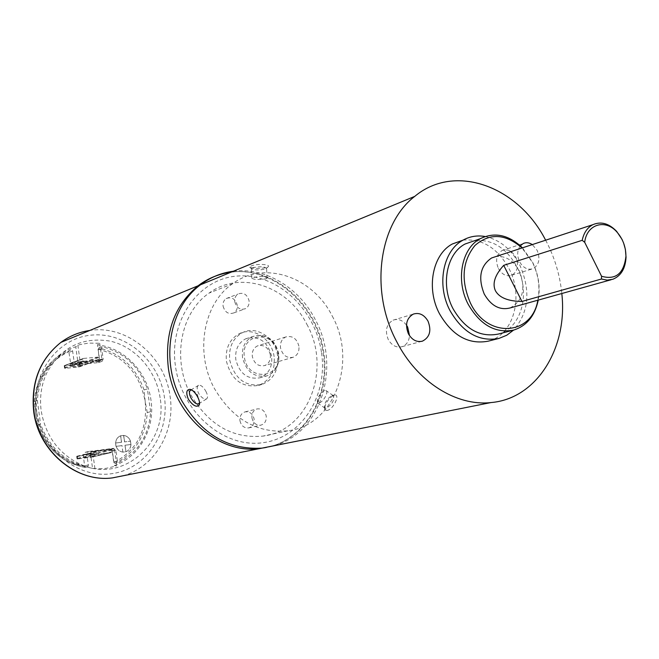 <?xml version="1.0" encoding="UTF-8"?>
<svg xmlns="http://www.w3.org/2000/svg" width="659" height="659" viewBox="0 0 659 659"><rect width="100%" height="100%" fill="white"/><g stroke="black" fill="none" stroke-linecap="round" stroke-linejoin="round"><path stroke-width="0.49" stroke-dasharray="3.29 2.47" d="M277.538 355.613C275.371 337.77 256.236 325.151 242.323 332.737C232.709 338.331 228.525 347.507 229.752 360.259C234.711 378.925 245.395 387.014 261.78 384.51C273.534 379.724 278.79 370.086 277.538 355.613M274.111 356.634C271.961 338.858 252.875 326.296 238.995 333.858C229.406 339.434 225.221 348.578 226.449 361.289C231.391 379.881 242.034 387.929 258.386 385.433C270.108 380.655 275.355 371.058 274.111 356.634M271.656 356.189C267.348 341.082 258.641 335.316 245.535 338.874C238.138 343.009 234.892 349.945 235.823 359.674C239.621 373.826 247.735 379.856 260.148 377.755C268.765 374.065 272.595 366.882 271.656 356.189M298.914 346.148C296.739 338.413 292.332 335.357 285.693 336.98C281.747 339.064 280.017 342.696 280.52 347.878C282.563 355.374 286.822 358.496 293.288 357.244C297.538 355.275 299.417 351.577 298.914 346.148M270.338 354.773C268.229 347.277 263.929 344.327 257.422 345.926C253.55 347.96 251.845 351.486 252.323 356.511C254.3 363.768 258.46 366.783 264.794 365.547C268.963 363.636 270.816 360.036 270.338 354.773M130.433 441.184L130.952 444.495L125.037 445.229L125.951 451.728L122.903 452.115C119.617 451.637 117.327 449.718 116.042 446.357L115.572 443.013C115.893 439.446 117.574 437.032 120.613 435.78L121.528 442.28L115.572 443.013L121.528 442.28L120.613 435.78L123.661 435.41L124.567 441.901L130.482 441.168L124.518 441.909L130.482 441.168L130.952 444.495C130.639 448.038 128.975 450.451 125.951 451.728L122.854 452.123L122.039 445.599L115.992 446.365L115.523 443.021L121.569 442.263L115.523 443.021M130.902 444.504L124.988 445.245L125.951 451.728L125.037 445.229L130.993 444.479L125.078 445.22M124.988 445.245L125.902 451.736M122.854 452.123L121.989 445.608L116.042 446.357L122.039 445.599M121.948 445.624L115.992 446.365M121.478 442.288L120.663 435.764L121.569 442.263M120.572 435.788L123.661 435.41C126.932 435.904 129.205 437.823 130.482 441.168L124.567 441.901L123.703 435.401L124.617 441.892M123.612 435.426L124.518 441.909M34.383 401.471L37.341 400.466C38.807 380.548 47.069 365.234 62.111 354.517L71.732 349.377L59.088 355.712C44.087 366.388 35.85 381.643 34.383 401.471L35.553 413.391L37.571 425.063C46.311 448.54 62.045 462.659 84.772 467.404L83.248 454.875L85.027 452.354L109.847 449.24L112.211 451.217L113.71 462L115.045 463.442C134.93 453.194 145.672 436.242 147.262 412.592L150.598 411.669C149.016 435.426 138.242 452.445 118.29 462.733L115.045 463.442M147.262 412.592L145.178 401.389L144.049 389.93C135.911 367.45 120.869 353.446 98.916 347.927L98.051 349.756L99.542 360.415L98.529 362.59L72.992 365.135L70.604 363.101L68.676 350.588M144.049 389.93L147.369 388.917L150.598 411.669M98.916 347.927L102.079 346.716C124.098 352.277 139.197 366.338 147.369 388.917M37.571 425.063L40.553 424.165C49.334 447.749 65.117 461.934 87.927 466.712L88.355 464.974L86.84 454.018L88.627 451.481L113.537 448.359L115.91 450.344L117.426 461.185L118.29 462.733M84.772 467.404L87.927 466.712M37.341 400.466L40.553 424.165M102.079 346.716L101.659 348.38L103.158 359.097L102.145 361.28L76.518 363.826L74.113 361.775L72.614 350.95L71.732 349.377M122.953 452.107C119.666 451.629 117.376 449.71 116.083 446.341M130.993 444.479C130.688 448.029 129.024 450.443 125.993 451.72M123.703 435.401C126.973 435.887 129.255 437.807 130.531 441.159M115.622 442.996C115.943 439.438 117.623 437.024 120.663 435.764M83.578 454.842L94.229 453.433L83.578 454.842M94.212 456.316L83.578 457.733L94.212 456.316M81.255 362.738C76.024 363.957 72.49 364.336 70.645 363.875L71.015 363.694C76.238 362.475 79.78 362.096 81.642 362.549L81.255 362.738M81.634 365.481C76.403 366.684 72.869 367.063 71.024 366.626L71.394 366.437C76.617 365.234 80.159 364.847 82.021 365.292L81.634 365.481M251.944 417.88C253.196 423.012 256.104 425.45 260.667 425.195C264.72 424.009 266.574 421.002 266.236 416.159C264.91 410.878 261.895 408.465 257.199 408.918C253.353 410.219 251.606 413.209 251.944 417.88M239.942 420.714C241.178 425.772 244.061 428.177 248.575 427.922C252.586 426.752 254.432 423.778 254.11 419C252.801 413.794 249.819 411.414 245.164 411.859C241.351 413.152 239.612 416.101 239.942 420.714M234.769 301.789C236.696 308.124 240.346 310.389 245.716 308.577C248.328 306.88 249.44 304.26 249.069 300.718C247.059 294.235 243.328 292.028 237.874 294.087C235.436 295.817 234.406 298.387 234.769 301.789M223.088 306.188C224.983 312.44 228.591 314.664 233.92 312.868C236.507 311.188 237.619 308.601 237.248 305.101C235.271 298.716 231.573 296.542 226.169 298.576C223.747 300.29 222.726 302.827 223.088 306.188M36.78 412.542C35.174 399.906 36.879 388.027 41.904 376.899C49.277 361.684 60.554 351.634 75.744 346.758L79.368 344.731L88.66 343.092L99.69 343.273L97.524 344.855C124.156 347.697 147.336 371.964 150.977 400.071C155.335 428.086 139.609 456.959 114.369 465.551L112.252 450.377L111.058 449.389L91.247 451.876L90.448 453.128L92.565 468.417L75.225 464.2C53.873 454.273 41.056 437.057 36.78 412.542M160.096 397.764C156.249 370.655 135.655 346.955 110.35 341.148C82.153 336.502 60.875 347.277 46.501 373.472C41.262 385.087 39.491 397.501 41.171 410.697C45.644 436.316 59.022 454.306 81.296 464.677C122.961 483.657 168.366 443.054 160.096 397.764M90.678 457.297L90.299 454.545L91.066 454.43L92.145 454.801L92.375 456.448L91.502 457.173L77.177 459.002L77.07 458.4L96.099 453.886L96.263 451.563L110.877 449.718L111.47 450.221L111.305 452.535L96.7 454.389L96.099 453.886M77.07 458.4L76.773 456.242L90.299 454.545M65.208 368.348L64.837 365.613L78.602 364.287L79.665 364.608L79.896 366.239L79.253 366.915L65.208 368.348L64.607 367.681L83.191 360.737L83.405 358.447L97.96 357.112L98.553 357.623L98.537 359.847L83.792 361.247L83.191 360.737M64.607 367.681L64.236 365.654L83.405 358.447M64.837 365.613L64.343 365.621M99.69 343.273L101.89 359.015L101.387 360.111L98.743 361.05L99.616 359.847L97.524 344.855M98.743 361.05L79.031 362.878L77.836 361.857L75.744 346.758M114.369 465.551L116.8 465.765L115.309 466.267L106.074 468.335L99.74 468.796L92.565 468.417M94.945 468.648L92.721 452.585L90.448 453.128M92.721 452.585L93.52 451.333L113.381 448.828L114.575 449.833L116.8 465.765M91.502 457.173L111.305 452.535L91.453 457.181M77.861 345.159L80.052 361.025L81.255 362.055L101.008 360.226M324.599 390.342C318.799 394.766 316.485 399.008 317.654 403.094L318.684 403.094C323.05 402.525 329.459 391.545 325.735 390.392L324.599 390.342M205.863 391.289C207.89 395.276 208.087 397.838 206.456 398.967C203.944 399.461 201.333 397.583 198.606 393.324C196.736 389.214 196.744 386.52 198.614 385.268C200.954 384.897 203.367 386.907 205.863 391.289M306.855 324.286C331.798 368.653 308.725 430.838 262.908 436.11C233.039 438.82 209.125 425.253 191.159 395.416C171.521 360.284 180.385 312.424 209.084 293.098C240.428 269.811 287.909 286.105 306.855 324.286M332.251 316.089C357.755 361.692 334.5 425.483 287.843 430.813C257.422 433.54 233.006 419.544 214.595 388.826C194.463 352.656 203.392 303.478 232.594 283.732C264.49 259.926 312.86 276.846 332.251 316.089M332.128 395.581L333.248 395.606C334.698 399.955 332.367 404.189 326.254 408.316L324.426 407.526C324.492 402.616 327.012 398.646 331.996 395.614L332.128 395.581M326.831 410.499C333.454 409.873 341.123 393.176 333.94 395.079L333.784 395.112C327.844 399.057 324.796 403.934 324.648 409.741L326.831 410.499M252.397 267.809C259.712 266.31 264.448 266.483 266.615 268.345L265.692 268.938C259.531 270.347 254.786 270.289 251.466 268.773L252.397 267.809M266.038 278.806L266.961 278.172C264.794 276.014 260.05 275.857 252.727 277.719L251.853 278.23C253.937 279.671 258.674 279.861 266.038 278.806M267.035 267.488L267.57 267.233C272.711 264.267 255.972 263.312 250.939 266.112L249.67 267.15C253.517 268.724 259.3 268.839 267.035 267.488M199.562 402.715L197.445 394.725L194.677 391.528L191.777 390.013M537.843 300.207C540.298 287.464 538.535 274.91 532.546 262.529L522.043 247.965M522.455 247.825L532.554 262.134C538.576 274.548 540.479 287.2 538.263 300.092M406.504 325.126C402.616 320.117 398.143 318.462 393.069 320.167C386.38 324.22 384.782 330.678 388.266 339.55C391.841 345.588 396.446 347.96 402.072 346.667C406.521 344.97 409.008 341.313 409.519 335.686M520.346 245.791C517.126 250.296 516.87 255.61 519.564 261.722C523.197 267.941 527.678 270.264 533.016 268.691C539.078 264.992 540.446 258.863 537.134 250.313L532.291 244.596M498.385 268.444C501.96 274.548 506.392 276.821 511.681 275.256C517.694 271.607 519.07 265.577 515.808 257.191C512.092 250.865 507.512 248.649 502.067 250.544C496.4 254.349 495.173 260.321 498.385 268.444M510.025 307.975C522.966 300.932 526.088 288.65 519.399 271.121C513.427 260.429 505.593 255.577 495.889 256.565M498.22 334.08C521.36 328.52 530.923 293.074 517.027 267.01C506.417 247.924 492.347 239.126 474.818 240.617M485.131 236.515C499.835 239.703 511.409 249.259 519.836 265.173C530.932 290.792 528.847 312.432 513.575 330.11M463.022 240.14C482.133 238.41 497.454 247.891 508.987 268.584C524.103 296.871 513.485 335.39 488.121 341.189M233.286 271.261C265.083 266.986 298.774 287.332 315.093 319.228C341.461 366.701 321.188 433.087 273.831 445.772M545.644 240.206L547.415 243.641C555.24 259.415 560.035 276.047 561.814 293.519M242.537 357.598C241.598 347.795 244.851 340.818 252.29 336.658C265.462 333.083 274.218 338.899 278.559 354.114C279.515 364.888 275.66 372.129 267.01 375.836C254.531 377.945 246.375 371.865 242.537 357.598M278.073 354.023C275.314 329.376 240.049 332.358 244.431 357.277C247.438 382.368 282.695 378.538 278.073 354.023M84.756 466.432C57.77 460.279 41.369 442.601 35.553 413.391C33.444 383.859 44.573 363.298 68.94 351.7M98.051 349.122C124.032 356.099 139.749 373.521 145.178 401.389C147.731 429.643 137.303 450.056 113.883 462.626M101.659 348.38L98.051 349.756M72.614 350.95L69.121 352.326M103.158 359.097L99.542 360.415M101.412 361.503L97.796 362.821M76.518 363.826L72.992 365.135M74.113 361.775L70.604 363.101M117.426 461.185L113.71 462M88.355 464.974L84.756 465.781M86.84 454.018L83.248 454.875M88.627 451.481L85.027 452.354M113.537 448.359L109.847 449.24M115.91 450.344L112.211 451.217M222.083 273.971C266.467 261.228 316.402 301.46 323.017 352.376C330.95 398.473 301.74 444.874 259.432 448.639M321.419 352.021C315.076 308.849 277.151 273.337 238.196 275.989C199.158 277.966 168.572 320.134 175.475 366.256C181.785 412.443 223.969 448.367 262.916 442.7C301.987 437.708 328.306 395.128 321.419 352.021M122.945 475.798C155.038 467.009 175.599 431.167 170.08 396.347C165.178 356.56 127.105 324.5 89.789 330.464M36.443 411.216C31.039 373.068 58.083 337.449 92.301 335.044C126.462 332.078 159.478 361.19 164.421 397.295C169.841 433.35 145.894 469.208 111.618 473.706C77.433 478.755 41.328 449.413 36.443 411.216M77.177 459.002L96.7 454.389M76.848 456.745L95.868 452.189M76.798 456.242L96.313 451.555M91.066 454.43L110.877 449.718M92.145 454.801L111.47 450.221M92.375 456.448L111.709 451.909M64.722 368.356L83.792 361.247M64.376 366.042L82.96 359.056M78.602 364.287L97.96 357.112M79.665 364.608L98.553 357.623M79.896 366.239L98.792 359.295M78.981 367.005L98.348 359.905M114.575 449.833L112.252 450.377M113.381 448.828L111.058 449.389M93.611 451.316L91.337 451.86M101.89 359.015L99.616 359.847M80.052 361.025L77.836 361.857M81.255 362.055L79.031 362.878M78.215 367.121L77.836 364.402M77.663 458.952L77.284 456.193M242.323 332.737L238.995 333.858M261.78 384.51L258.386 385.433M245.535 338.874L252.29 336.658C269.251 331.807 276.459 343.463 278.741 354.04C279.638 364.921 275.726 372.187 267.01 375.836L260.148 377.755M285.693 336.98L257.422 345.926M293.288 357.244L264.794 365.547M34.317 401.603C35.775 381.718 44.029 366.42 59.088 355.712L62.111 354.517M102.145 361.28L98.529 362.59M88.43 451.514L84.838 452.395M84.739 467.412C61.946 462.651 46.188 448.499 37.472 424.956M230.955 272.225C273.74 265.898 317.457 304.771 323.758 352.079C330.678 393.514 308 436.069 271.269 446.283M83.578 457.733L83.199 454.957M71.024 366.626L70.645 363.875M248.575 427.922L260.667 425.195M233.92 312.868L245.716 308.577M41.904 376.899L46.501 373.472M76.773 456.242L96.263 451.563M64.236 365.654L83.199 358.512M75.225 464.2L81.296 464.677M226.169 298.576L237.874 294.087M245.164 411.859L257.199 408.918M93.52 451.333L91.247 451.876M101.387 360.111L99.114 360.934M79.253 366.915L98.537 359.847M64.524 367.961L64.236 365.869M76.988 458.656L76.699 456.547M82.021 365.292L81.642 362.549M94.608 456.201L94.229 453.433M287.843 430.813L262.908 436.11M325.744 390.383L333.248 395.606M266.961 278.172L266.615 268.345M266.137 268.732L267.57 267.233M206.456 398.967L199.586 403.234M402.072 346.667L421.645 341.362M511.681 275.256L533.016 268.691M513.748 330.06L512.908 330.274M612.779 279.284L611.107 279.754M502.067 250.544L523.238 243.501M393.069 320.167L413.251 314.121M198.614 385.268L191.291 389.757M191.242 389.79L190.673 390.128M251.466 268.773L249.67 267.15M251.845 278.23L251.516 268.386M324.426 407.526L324.648 409.741M331.996 395.614L333.784 395.112M317.646 403.094L325.184 408.292M232.594 283.732L209.084 293.098"/><path stroke-width="0.99" d="M191.777 390.013L190.673 390.128C188.911 391.306 189.018 393.934 190.995 398.011C193.614 402.361 196.135 404.313 198.548 403.868L199.562 402.715M197.543 396.751C199.512 400.565 200.039 403.399 199.117 405.244C196.382 407.559 192.807 405.573 188.383 399.296C185.813 392.888 186.357 389.568 190.023 389.337C192.642 390.021 195.146 392.492 197.543 396.751M522.043 247.965C505.412 233.607 489.719 232.775 474.966 245.453C462.214 261.293 460.715 280.52 470.468 303.124C487.339 338.915 532.019 335.826 537.843 300.207M538.263 300.092C534.877 315.9 526.706 325.884 513.748 330.06C495.387 333.594 480.189 324.986 468.162 304.236C455.476 280.413 461.547 248.459 480.106 238.764C494.604 231.721 508.715 234.744 522.455 247.825M408.44 333.866C412.073 340.028 416.735 342.458 422.419 341.156C429.775 337.334 431.645 330.67 428.021 321.155C424.132 314.631 419.215 312.292 413.251 314.121C406.496 318.239 404.89 324.821 408.44 333.866M409.519 335.686L407.649 327.029L406.504 325.126M582.194 240.321C583.8 232.816 587.342 227.602 592.828 224.694C601.033 221.177 608.965 223.393 616.635 231.35L622.03 239.382L623.595 243.014L625.383 249.382L626.05 257.142C625.44 268.543 621.017 275.923 612.779 279.284L607.219 280.124L601.42 279.029L521.92 301.451C508.147 301.287 499.316 297.72 495.436 290.767C492.141 283.559 494.893 275.083 503.707 265.338L582.194 240.321L584.698 242.306L601.568 276.269C615.745 280.207 623.867 273.576 625.926 256.376C625.902 247.125 622.977 239.085 617.129 232.265C605.572 218.533 586.667 224.093 584.698 242.306M495.889 256.565L491.606 257.974C480.254 265.766 477.808 277.81 484.266 294.095C491.103 305.842 499.687 310.471 510.025 307.975L611.107 279.754M474.818 240.617L464.999 244.044C446.563 253.657 440.484 285.199 453.021 308.676C464.916 329.129 479.983 337.597 498.22 334.08L512.908 330.274M513.575 330.11L506.738 335.25L498.97 338.429C479.2 342.046 462.882 332.779 450.015 310.636C436.406 285.158 442.873 250.947 462.758 240.296C469.669 236.392 477.132 235.131 485.131 236.515M498.97 338.429L488.121 341.189C468.45 344.797 452.239 335.637 439.471 313.717C425.969 288.494 432.444 254.605 452.239 244.019L463.022 240.14M273.831 445.772L262.018 448.128C228.624 450.081 201.942 434.396 181.966 401.076C159.849 361.511 169.001 307.745 200.525 284.779C210.386 277.299 221.309 272.793 233.286 271.261M561.814 293.519C567.984 347.837 536.805 398.786 490.98 402.567C456.44 406.488 417.098 381.866 396.636 341.527C369.551 291.064 378.81 223.689 414.733 196.39C454.916 162.715 518.188 186.266 545.644 240.206M532.291 244.596C529.202 242.57 526.179 242.199 523.238 243.501L520.346 245.791M521.92 301.451L503.707 265.338M601.42 279.029L601.568 276.269M89.789 330.464C79.269 331.979 69.656 335.942 60.941 342.367C40.1 359.139 31.088 382.063 33.906 411.134C38.527 451.291 76.675 482.899 112.541 477.874L259.432 448.639C218.706 454.265 174.289 415.804 168.292 367.5C164.593 332.556 174.528 305.315 198.104 285.775C205.419 280.199 213.409 276.261 222.083 273.971M230.955 272.225C218.953 273.806 208.005 278.32 198.104 285.775L60.941 342.367C39.96 359.204 30.866 382.162 33.667 411.232C38.255 451.349 76.452 482.932 112.541 477.874L122.945 475.798M259.432 448.639L271.269 446.283M198.96 403.621L198.548 403.868M199.38 403.102L199.117 405.236M421.645 341.362L422.419 341.156M592.828 224.694L491.606 257.974M480.106 238.764L464.999 244.044M462.758 240.296L452.239 244.019M200.525 284.779L414.733 196.39M262.018 448.128L490.98 402.567M617.129 232.265L616.635 231.35M625.926 256.376L626.05 257.142M191.637 389.939L190.047 389.337"/></g></svg>
